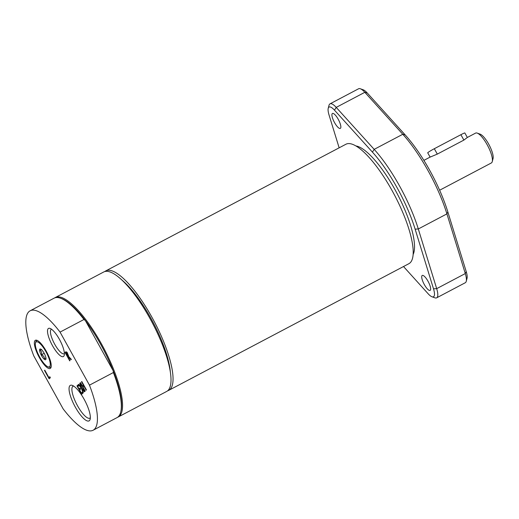 <?xml version="1.0" encoding="UTF-8"?>
<svg xmlns="http://www.w3.org/2000/svg" width="519" height="519" viewBox="0 0 519 519"><rect width="100%" height="100%" fill="white"/><g stroke="black" fill="none" stroke-linecap="round" stroke-linejoin="round"><path stroke-width="0.78" d="M355.891 145.949A62.682 17.906 62.2 0 1 397.119 193.574A62.682 17.906 62.2 0 1 413.137 254.492M121.751 279.916A62.682 17.906 62.2 0 1 170.349 372.058M167.656 390.781A67.515 19.287 -117.8 0 0 168.74 390.353L408.894 263.691A67.515 19.287 -117.8 0 0 394.459 194.975A67.515 19.287 -117.8 0 0 345.901 144.256L105.746 270.918A67.515 19.287 -117.8 0 0 104.78 271.56M168.74 390.353A67.515 19.287 -117.8 0 0 154.299 321.637A67.515 19.287 -117.8 0 0 105.746 270.918M42.934 346.958A14.104 4.029 62.2 0 1 49.759 360.945A14.104 4.029 62.2 0 1 48.02 366.842A14.104 4.029 62.2 0 1 39.236 356.248A14.104 4.029 62.2 0 1 35.454 343.027A14.104 4.029 62.2 0 1 42.934 346.958M51.206 366.55A15.012 4.288 62.2 0 1 49.123 367.238L48.02 366.842M35.454 343.027L35.753 341.885A15.012 4.288 62.2 0 1 37.498 340.561M41.63 349.54L40.235 350.137L41.585 352.077L41.669 354.685L43.778 356.365L44.621 358.713L46.016 358.123M42.74 357.539A6.027 1.719 62.2 0 1 39.827 351.564A6.027 1.719 62.2 0 1 40.566 349.04A6.027 1.719 62.2 0 1 44.323 353.569A6.027 1.719 62.2 0 1 45.938 359.219A6.027 1.719 62.2 0 1 42.74 357.539M44.621 358.713L45.944 358.019M41.669 354.685L44.206 353.348M82.378 385.941L83.345 385.066L81.515 381.77L81.801 381.517L86.465 389.931L86.18 390.184L83.903 386.065L82.93 386.94L85.213 391.06L84.934 391.313L80.27 382.892L80.549 382.646L82.378 385.941L83.767 385.072M83.533 386.396L83.079 385.578M80.27 382.892L80.594 382.724M83.345 385.066L83.676 384.897M81.515 381.77L81.846 381.595M83.903 386.065L84.227 385.889M66.516 352.706L66.192 351.817M68.793 356.812L68.326 355.969M68.015 355.333L66.646 352.907L66.153 352.92L65.874 353.173L67.626 356.339L68.365 355.152M66.153 352.92L67.094 352.673M65.057 352.459L66.38 351.927L67.639 353.549L68.573 356.417L71.35 359.401L70.986 359.725L68.469 356.981L68.145 357.273L70 360.621L69.721 360.874L65.057 352.459L66.082 351.921M65.978 351.765L65.602 351.966L66.38 351.927M67.626 356.339L68.54 355.859M68.469 356.981L68.891 356.754M44.485 370.404L44.764 370.151L48.877 377.573L49.811 376.723L50.369 377.722L49.149 378.818L44.485 370.404L44.809 370.235M50.025 378.027L49.571 377.203M48.877 377.573L49.954 376.982M81.36 393.045L82.398 392.111L82.949 393.104L81.632 394.297L76.968 385.883L78.285 384.689L78.836 385.688L77.798 386.623L79.076 388.926L80.043 388.056L80.594 389.049L79.628 389.925L81.36 393.045L82.54 392.364M79.076 388.926L80.186 388.309M78.401 386.084L77.993 385.345L78.427 384.949M82.515 393.499L82.06 392.682M80.231 389.38L79.777 388.562M76.968 385.883L77.993 385.345M82.021 388.913L83.358 392.74L83.053 393.013L81.386 388.193L78.408 384.579L78.732 384.287L81.061 387.129L79.744 383.372L80.043 383.1L81.684 387.842L84.707 391.514L84.389 391.806L82.021 388.913L82.404 388.712M81.386 388.193L81.794 387.972M78.408 384.579L78.797 384.371M79.744 383.372L80.082 383.197M89.469 385.156L60.061 332.102A67.515 19.287 -117.8 0 0 30.121 310.803A67.515 19.287 -117.8 0 0 33.767 355.878L63.175 408.933A67.515 19.287 -117.8 0 0 93.115 430.238A67.515 19.287 -117.8 0 0 89.469 385.156L113.382 372.545L113.2 370.793L85.382 320.599A66.789 19.08 -117.8 0 0 61.437 298.535L60.554 298.224A67.515 19.287 -117.8 0 0 54.034 298.191L30.121 310.803M84.072 399.163A20.085 5.741 -117.8 0 0 72.264 385.37A20.085 5.741 -117.8 0 0 74.619 405.806A20.085 5.741 -117.8 0 0 90.15 419.287A20.085 5.741 -117.8 0 0 84.072 399.163M59.419 339.348A15.92 4.548 -117.8 0 0 50.058 328.41A15.92 4.548 -117.8 0 0 51.926 344.61A15.92 4.548 -117.8 0 0 64.239 355.294A15.92 4.548 -117.8 0 0 59.419 339.348M46.275 351.233A15.92 4.548 -117.8 0 0 36.907 340.295A15.92 4.548 -117.8 0 0 38.776 356.495A15.92 4.548 -117.8 0 0 51.089 367.18A15.92 4.548 -117.8 0 0 46.275 351.233M90.345 417.73A18.022 5.151 62.2 0 1 89.852 418.145A18.022 5.151 62.2 0 1 77.513 405.761A18.022 5.151 62.2 0 1 73.036 386.259A18.022 5.151 62.2 0 1 73.659 386.084M64.388 353.601A13.799 3.944 62.2 0 1 64.181 353.744A13.799 3.944 62.2 0 1 54.735 344.259A13.799 3.944 62.2 0 1 51.31 329.331A13.799 3.944 62.2 0 1 51.543 329.241M117.618 417.263A67.515 19.287 -117.8 0 0 118.254 416.978L166.696 391.43A67.515 19.287 -117.8 0 0 167.851 390.619A67.515 19.287 -117.8 0 0 151.1 320.547A67.515 19.287 -117.8 0 0 103.703 271.995L55.261 297.543A67.515 19.287 -117.8 0 0 54.67 297.906M60.061 332.102L83.974 319.49L85.382 320.599A66.789 19.08 -117.8 0 1 113.2 370.793A66.789 19.08 -117.8 0 1 120.914 411.32L120.68 412.229A67.515 19.287 -117.8 0 0 113.382 372.545M83.974 319.49A67.515 19.287 -117.8 0 0 60.554 298.224M93.115 430.238L117.028 417.62A67.515 19.287 -117.8 0 0 120.68 412.229M118.254 416.978A67.515 19.287 -117.8 0 0 119.409 416.167A67.515 19.287 -117.8 0 0 102.658 346.095A67.515 19.287 -117.8 0 0 55.261 297.543M339.147 147.818L329.052 115.03A15.674 4.476 62.2 0 1 328.222 108.322A15.674 4.476 62.2 0 1 334.463 110.138L372.421 152.106A72.336 20.663 62.2 0 1 415.129 229.151L433.514 288.817A15.674 4.476 62.2 0 1 431.977 296.777A15.674 4.476 62.2 0 1 428.097 293.715L403.51 266.532M428.019 281.253A8.44 2.413 62.2 0 1 430.115 290.387A8.44 2.413 62.2 0 1 424.042 284.042A8.44 2.413 62.2 0 1 422.239 275.453A8.44 2.413 62.2 0 1 428.019 281.253M338.226 119.266A8.44 2.413 62.2 0 1 340.321 128.394A8.44 2.413 62.2 0 1 334.249 122.056A8.44 2.413 62.2 0 1 332.445 113.466A8.44 2.413 62.2 0 1 338.226 119.266M466.25 281.298L467.035 278.281A15.674 4.476 -117.8 0 0 466.211 271.573L447.832 211.901A72.336 20.663 -117.8 0 0 405.125 134.856L367.167 92.888A15.674 4.476 -117.8 0 0 363.287 89.826L360.355 88.775A18.087 5.164 62.2 0 1 364.831 92.304L402.789 134.272A74.749 21.35 62.2 0 1 446.917 213.886L465.296 273.558A18.087 5.164 62.2 0 1 466.25 281.298A18.087 5.164 62.2 0 1 465.271 282.745L436.654 297.835A18.087 5.164 -117.8 0 0 436.687 288.648L418.301 228.976A74.749 21.35 -117.8 0 0 374.173 149.362L336.215 107.394A18.087 5.164 -117.8 0 0 329.993 103.858A18.087 5.164 -117.8 0 0 329.014 105.305L328.222 108.322M329.993 103.858L358.603 88.762A18.087 5.164 62.2 0 1 360.355 88.775M431.977 296.777L434.909 297.828A18.087 5.164 -117.8 0 0 436.654 297.835M477.227 133.104A16.88 4.82 62.2 0 1 487.737 145.781A16.88 4.82 62.2 0 1 492.259 161.61L493.05 158.587A14.467 4.133 -117.8 0 0 489.177 145.022A14.467 4.133 -117.8 0 0 480.166 134.162L477.227 133.104A16.88 4.82 62.2 0 0 475.599 133.098L467.34 137.457L464.849 132.968A6.027 0.422 151 0 0 460.891 134.7L434.319 148.713A6.027 0.422 151 0 0 427.734 152.826L430.102 157.095M430.348 157.017L437.309 154.104L463.882 140.091L467.139 137.613M492.259 161.61A16.88 4.82 62.2 0 1 491.636 162.752A16.88 4.82 62.2 0 1 491.35 162.96L439.632 190.233M67.872 356.112L68.527 355.774M67.399 353.906L67.736 353.724M334.463 110.138L336.215 107.394L364.831 92.304L367.167 92.888M372.421 152.106L374.173 149.362L402.789 134.272L405.125 134.856M415.129 229.151L418.301 228.976L446.917 213.886L447.832 211.901M433.514 288.817L436.687 288.648L465.296 273.558L466.211 271.573M463.882 140.091L460.891 134.7M437.309 154.104L434.319 148.713M66.257 352.849L67.275 352.31M430.744 156.757L423.88 160.377"/></g></svg>
